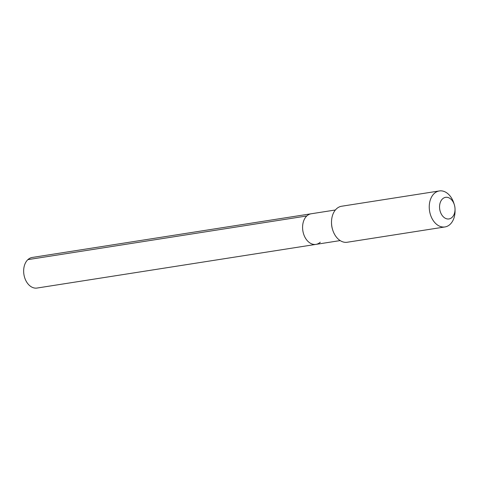 <?xml version="1.0" encoding="UTF-8"?>
<svg xmlns="http://www.w3.org/2000/svg" width="479" height="479" viewBox="0 0 479 479"><rect width="100%" height="100%" fill="white"/><g stroke="black" fill="none" stroke-linecap="round" stroke-linejoin="round"><path stroke-width="0.72" d="M340.174 240.584L315.948 244.38A15.484 10.837 81.1 0 1 303.632 234.063A15.484 10.837 81.1 0 1 306.811 215.963A15.484 10.837 -98.9 0 1 311.158 213.784A15.484 10.837 -98.9 0 0 306.811 215.963L27.878 259.642L306.811 215.963A15.484 10.837 81.1 0 0 303.632 234.063A15.484 10.837 81.1 0 0 315.948 244.38A15.484 10.837 81.1 0 0 320.289 242.194M444.967 226.944A18.22 12.747 81.1 0 1 430.477 214.808A18.22 12.747 81.1 0 1 434.219 193.516A18.22 12.747 -98.9 0 1 439.327 190.947L341.599 206.245A18.22 12.747 -98.9 0 0 336.486 208.82A18.22 12.747 81.1 0 0 331.51 222.531L331.516 223.094A15.484 10.837 81.1 0 0 332.486 229.291L332.654 229.824A18.22 12.747 81.1 0 0 347.233 242.248L444.967 226.944A18.22 12.747 81.1 0 0 450.074 224.376A18.22 12.747 -98.9 0 0 455.05 210.658L455.032 209.167A10.933 7.646 -98.9 0 1 452.05 217.394A10.933 7.646 81.1 0 1 441.183 213.826A10.933 7.646 81.1 0 1 442.536 198.881A10.933 7.646 -98.9 0 1 454.349 204.79A10.933 7.646 -98.9 0 1 455.032 209.167M331.51 222.531A18.22 12.747 81.1 0 0 332.654 229.824M439.327 190.947A18.22 12.747 -98.9 0 1 453.906 203.365L454.349 204.79M315.948 244.38L37.015 288.053A15.484 10.837 81.1 0 1 24.698 277.742A15.484 10.837 81.1 0 1 27.878 259.642A15.484 10.837 -98.9 0 1 32.225 257.457L335.384 209.988"/></g></svg>
